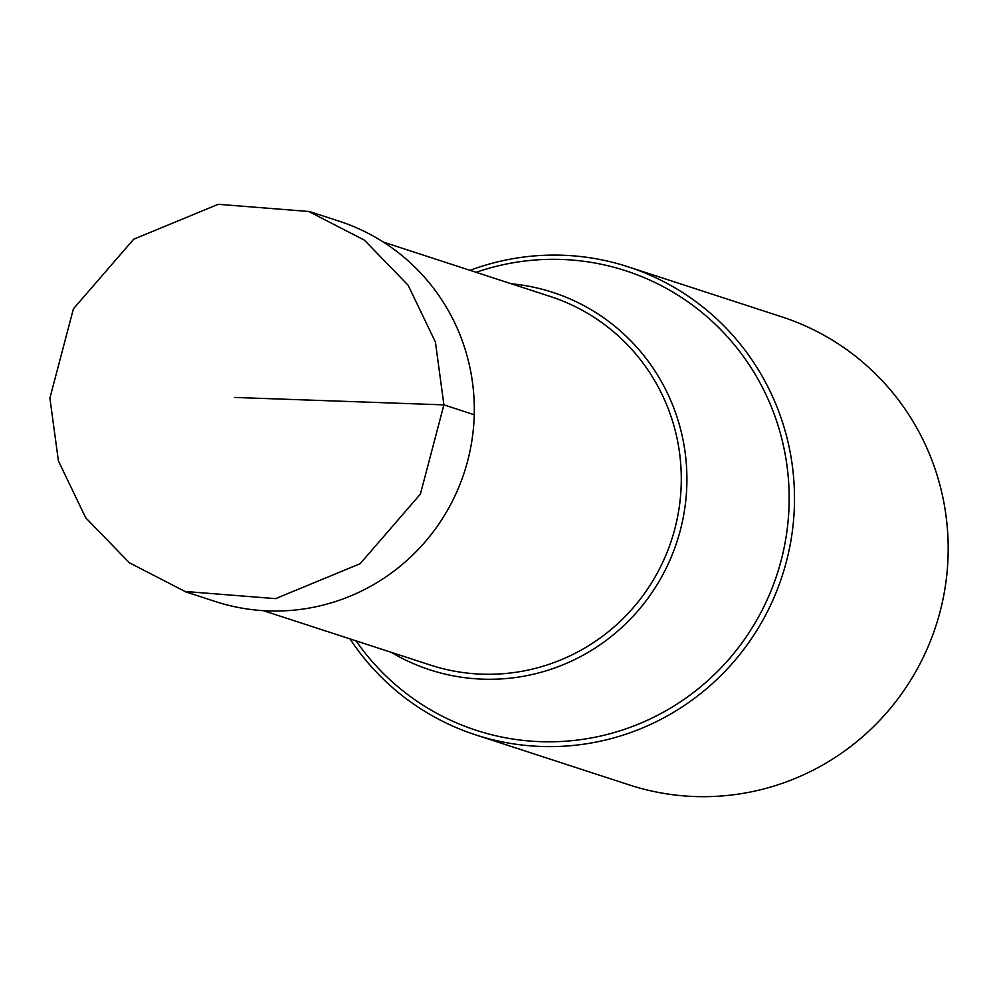 <?xml version="1.0" encoding="UTF-8"?>
<svg xmlns="http://www.w3.org/2000/svg" width="998" height="998" viewBox="0 0 998 998"><rect width="100%" height="100%" fill="white"/><g stroke="black" fill="none" stroke-linecap="round" stroke-linejoin="round"><path stroke-width="1.5" d="M49.9 398.09L58.395 460.876L85.691 517.762L129.391 562.785L185.029 591.465L275.598 598.638L360.141 563.708L420.383 494.135L443.91 404.864L435.415 342.065L408.107 285.191L364.42 240.156L308.781 211.489L218.213 204.303L133.67 239.233L73.415 308.819L49.9 398.09M308.844 211.327L339.183 221.207A199.987 196.756 108 0 1 474.237 414.744A199.987 196.756 108 0 1 215.294 601.507L184.954 591.627M349.974 638.882A246.144 242.177 -72 0 0 475.709 734.89A246.144 242.177 -72 0 0 794.42 505.013A246.144 242.177 -72 0 0 628.191 266.815A246.144 242.177 -72 0 0 470.046 270.333M628.191 266.815L781.871 316.877A246.144 242.177 108 0 1 948.1 555.088A246.144 242.177 108 0 1 629.389 784.952L475.709 734.89M391.266 652.343A198.477 195.284 -72 0 0 686.849 484.454A198.477 195.284 -72 0 0 511.338 283.781M234.53 397.441L443.91 404.864L474.237 414.744M476.121 272.304A241.616 237.724 108 0 1 789.081 504.651A241.616 237.724 108 0 1 619.671 730.898A241.616 237.724 108 0 1 356.049 640.866M383.394 242.102L550.335 296.493A193.812 190.693 108 0 1 681.222 484.042A193.812 190.693 108 0 1 430.275 665.042L263.322 610.664"/></g></svg>
